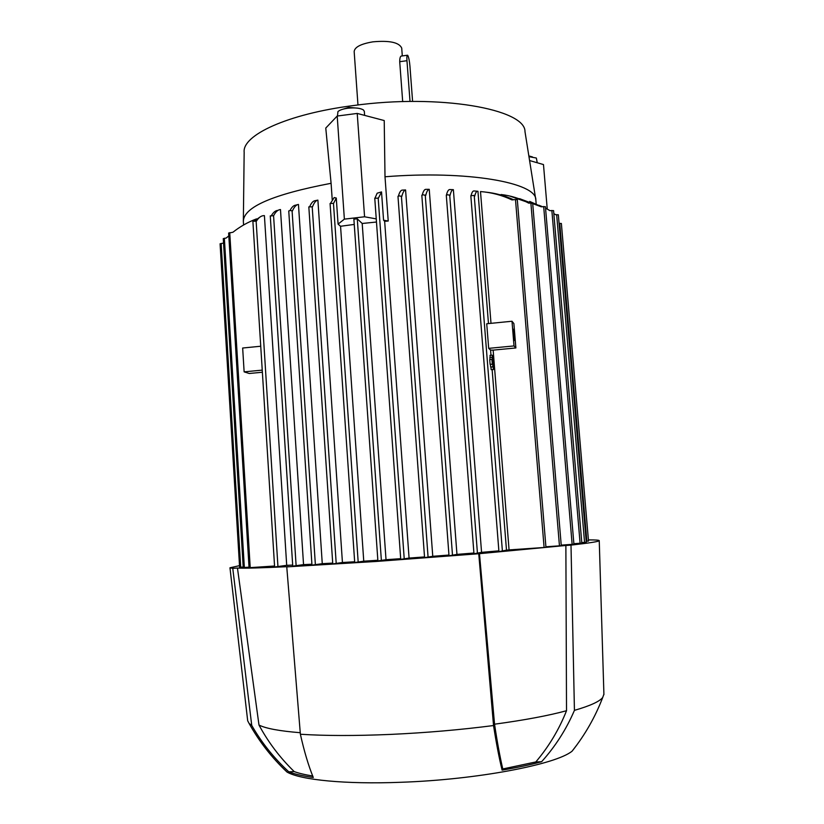 <?xml version="1.0" encoding="UTF-8"?>
<svg xmlns="http://www.w3.org/2000/svg" width="824" height="824" viewBox="0 0 824 824"><rect width="100%" height="100%" fill="white"/><g stroke="black" fill="none" stroke-linecap="round" stroke-linejoin="round"><path stroke-width="1.24" d="M401.721 48.153L401.721 48.08C399.135 42.415 389.536 40.335 372.912 41.839C360.881 43.868 354.629 47.112 354.166 51.572L357.966 104.978M402.689 101.63L399.712 61.697C399.764 57.793 400.413 55.898 401.638 56.022L407.241 55.249M412.597 101.445L409.919 65.91C409.487 61.1 408.807 57.659 407.87 55.589L407.571 55.208C406.922 55.002 406.716 56.846 406.963 60.708L410.022 101.476M535.857 200.108L524.991 131.655C525.671 109.139 439.491 93.586 353.341 105.565C287.349 113.99 242.091 135.229 244.162 152.275L243.348 221.326C243.698 207.051 272.95 194.371 331.094 183.299L325.768 128.06L337.201 116.04L357.225 113.434L384.221 120.541L385.004 176.769L388.228 221.038L384.654 221.316L409.075 558.075L400.732 559.372L374.766 198.244L400.732 559.372M252.947 221.285L256.418 221.12C258.798 217.32 261.466 215.486 264.411 215.631L286.701 565.316L274.691 566.994M292.685 565.099L286.701 565.316M277.935 210.388L277.946 210.388C275.628 210.481 273.475 212.159 271.487 215.435M270.344 215.981L273.64 215.661C275.628 211.778 277.904 209.739 280.479 209.543L303.541 564.625L292.819 566.129M311.905 564.224L303.541 564.625M290.048 210.47C291.748 207.154 293.622 205.382 295.662 205.145L297.68 204.63M288.812 211.037L289.986 210.47L292.427 210.934C294.219 206.875 296.228 204.713 298.453 204.434L322.266 563.678L312.028 565.14M332.711 563.091L322.266 563.678M309.793 206.443C311.317 202.962 313.017 201.056 314.892 200.726L317.889 200.119L342.434 562.514L332.762 563.925L308.825 206.875L332.762 563.925M354.66 561.762L342.434 562.514M332.227 199.717L331.094 183.299M243.193 567.025L239.681 567.221M223.541 243.018L220.162 243.863M249.023 567.18L243.296 567.53M228.804 235.849L226.25 237.992L223.356 238.692M274.557 566.006L249.136 567.705M256.522 218.875C247.87 222.15 240.011 226.61 232.945 232.234L228.712 233.11M260.734 346.234L242.658 348.027L244.131 371.861L249.27 373.488L262.372 372.232M254.874 220.708L260.302 216.825M317.889 200.119C315.87 200.49 314.068 202.735 312.492 206.834L308.825 206.875M330.609 203.168L334.194 197.544L336.274 198.048L333.607 203.343L330.074 203.518L354.711 562.524L363.755 561.185L340.559 226.27L338.077 224.118L336.274 198.048M377.845 560.258L363.755 561.185M354.248 224.427L340.559 226.27M376.475 222.027L362.2 223.479L386.023 559.702L377.897 560.907L353.877 219.143L377.897 560.907M362.2 223.479L357.276 218.834L353.877 219.143M400.68 558.672L386.023 559.702M375.064 197.976L377.176 193.187L381.522 191.91L378.391 198.162L374.766 198.244M384.654 221.316L383.572 220.204L381.522 191.91M424.525 556.931L409.075 558.075M398.414 196.06C399.444 192.383 400.67 190.406 402.071 190.117L405.573 189.942L432.765 556.303L424.576 557.642L397.982 196.38L424.576 557.642M448.946 555.046L432.765 556.303M422.248 194.979C423.206 191.395 424.339 189.52 425.648 189.355L429.232 189.314L456.959 554.398L449.008 555.778L421.826 195.298L449.008 555.778M473.913 553.007L456.959 554.398M446.433 195.082C447.308 191.436 448.4 189.592 449.729 189.551L453.375 189.675L481.566 552.358L473.965 553.738L446.299 195.267L473.965 553.738M498.87 550.834L481.566 552.358M471.101 195.494C471.936 192.157 472.986 190.643 474.243 190.962L477.56 191.261M492.144 369.698L506.492 550.144L498.932 551.637L470.834 195.752L474.212 195.401L474.706 196.215C475.561 192.528 476.643 190.89 477.951 191.302L488.478 323.585M491.001 323.338L480.495 191.559C491.598 192.435 502.104 195.226 512.013 199.923L515.484 199.521L544.097 547.496L509.067 549.907L493.143 350.128L515.875 347.955L513.888 323.585L512.003 321.247L486.727 323.76L488.683 348.356L514.011 345.926L512.003 321.247M501.085 195.072L501.043 194.516C510.756 195.628 520.016 198.512 528.823 203.178L530.872 202.941L559.455 545.838L545.91 546.776M535.827 199.851C536.826 182.722 467.692 170.156 385.004 176.769L385.004 176.769M586.235 541.749L558.713 219.132M405.573 189.942C404.1 190.241 402.833 192.425 401.782 196.514L399.372 195.855L397.982 196.38M429.232 189.314C427.852 189.469 426.678 191.549 425.699 195.566L423.248 194.763L421.826 195.298M453.375 189.675C452.046 189.644 450.934 191.549 450.038 195.412L447.741 194.732L446.299 195.267M498.932 551.637L470.834 195.752M490.424 364.455L490.63 367.01L492.907 366.927L492.144 357.389L492.907 366.927M492 357.256L489.868 357.462L490.033 359.532M491.856 359.357L489.734 359.563L490.105 364.342L492.392 364.27L491.856 359.357L492.392 364.27M490.95 367.113L491.145 369.657L493.422 369.585L492.288 355.288L492.803 361.839L493.761 362.653L493.854 363.837L492.896 363.024L493.422 369.585M492.134 355.165L490.012 355.36L490.177 357.431M488.683 348.356L490.579 350.087L490.991 355.268M517.317 199.768L545.952 547.321L544.097 547.496M517.328 199.738L515.484 199.521M485.089 192.064C495.142 193.032 504.638 195.597 513.558 199.748M561.257 545.663L559.455 545.838M532.675 203.168L530.872 202.941M561.268 545.673L532.664 203.116M509.5 195.968L529.77 203.065M545.426 206.721L573.916 544.221L561.226 545.138M545.437 206.69L541.183 206.783L519.625 198.677M529.729 201.447L541.646 206.731M545.56 208.173L549.979 210.656L553.574 210.604L581.826 543.109L573.875 543.706M542.346 206.649L538.845 205.227M553.831 213.591L555.716 214.734L558.342 214.786L586.276 542.264L581.785 542.614M561.371 223.489L588.511 541.069L586.307 541.255M561.371 223.469L559.197 223.366M509.067 549.907L506.492 550.144M490.579 350.087L493.143 350.128M338.077 224.118L344.37 219.132L364.568 216.784L376.249 218.885M383.572 220.204L388.228 221.038M490.63 367.01L492.762 366.804M491.145 369.657L493.277 369.461M492.968 363.92L493.854 363.837M490.105 364.342L492.237 364.146M244.131 371.861L262.238 370.12M515.875 347.955L514.011 345.926M514.547 340.415L514.537 340.405C513.785 339.663 512.847 328.076 513.651 329.281L513.651 329.291C514.413 330.043 515.34 341.548 514.547 340.415M232.77 568.364L237.456 568.045C244.264 568.416 261.187 567.942 288.204 566.634L286.762 566.881L300.379 734.246C304.19 751.354 308.495 765.774 313.295 777.495C302.645 775.981 294.477 774.086 288.791 771.81C273.918 758.07 261.558 742.599 251.732 725.398L232.77 568.364L229.968 567.788L239.506 565.645M478.744 553.749L565.872 545.478L566.521 710.721C559.063 729.539 548.825 746.606 535.806 761.953L502.784 768.967L502.104 770.131C499.128 758.029 496.275 743.166 493.545 725.542L478.744 553.749L376.331 561.453L286.762 566.881M565.872 545.478L571.001 545.117L574.431 710.36C566.376 729.199 555.438 746.317 541.625 761.716C530.409 764.754 517.235 767.556 502.104 770.131M588.408 539.905C595.67 539.864 599.285 540.122 599.244 540.678C599.069 541.512 589.654 542.995 571.001 545.117M493.545 725.542C460.276 729.837 425.926 732.794 390.504 734.411C355.298 735.914 325.264 735.863 300.379 734.246M566.521 710.721C548.403 715.654 524.414 720.135 494.544 724.193L479.455 553.543M502.784 768.967C499.931 756.762 497.181 741.837 494.544 724.193M300.255 732.711C279.635 731.053 265.874 728.509 258.993 725.058L237.456 568.045M312.687 776.002C305.034 774.756 298.885 773.293 294.23 771.594C280.057 757.833 268.305 742.321 258.993 725.058M294.23 771.594L288.791 771.81M577.078 744.639L572.134 751.128C556.107 764.476 477.209 779.679 401.031 782.275C345.38 784.458 300.544 779.926 287.03 772.067L281.695 766.866M251.732 725.398L249.085 723.441L247.684 720.773L229.968 567.788M603.91 694.169L602.715 697.475C599.584 701.523 590.159 705.808 574.431 710.36M541.625 761.716L535.806 761.953M343.186 109.129L348.737 107.398L357.915 108.181M337.469 116.009L337.943 111.6C339.632 110.055 342.877 108.943 347.677 108.253C354.959 107.491 360.191 108.047 363.384 109.911L364.321 111.333M529.564 156.776L536.352 158.033L537.248 162.761M529.451 156.086L532.489 156.941M364.568 216.784L357.225 113.434M344.37 219.132L337.201 116.04M547.249 209.069L543.48 164.563L530.223 160.732M406.963 60.708L399.712 61.697M221.141 243.399L240.711 567.19M224.355 238.208L244.347 567.499M229.731 232.605L250.218 567.674M256.12 220.914L277.956 566.768M273.568 215.61L296.135 565.903M292.077 210.645L315.386 564.904M312.193 206.577L336.223 563.678M333.463 203.209L358.193 562.277M357.276 218.834L381.388 560.66M378.175 197.925L404.244 559.125M401.391 196.05L428.099 557.395M425.246 194.958L452.52 555.52M449.708 194.917L477.467 553.491M474.212 195.401L502.424 551.39M543.675 206.494L572.144 544.386M551.853 210.439L580.096 543.274M556.653 214.631L584.566 542.419M559.733 223.314L586.863 541.224M401.721 48.08L402.297 55.929M243.358 221.45L243.574 224.993M220.08 243.77L239.609 567.242M223.273 238.589L243.224 567.551M228.629 233.007L249.064 567.726M252.875 221.182L274.619 567.015M270.272 215.888L292.747 566.15M288.75 210.934L311.966 565.151M330.074 203.518L354.711 562.524M535.837 199.975L536.177 203.961M287.03 772.067C271.827 757.73 259.189 741.518 249.085 723.441M602.715 697.475C595.309 716.839 585.122 734.72 572.134 751.128M603.92 694.611L599.244 540.678M364.61 115.381L364.311 111.281"/></g></svg>
